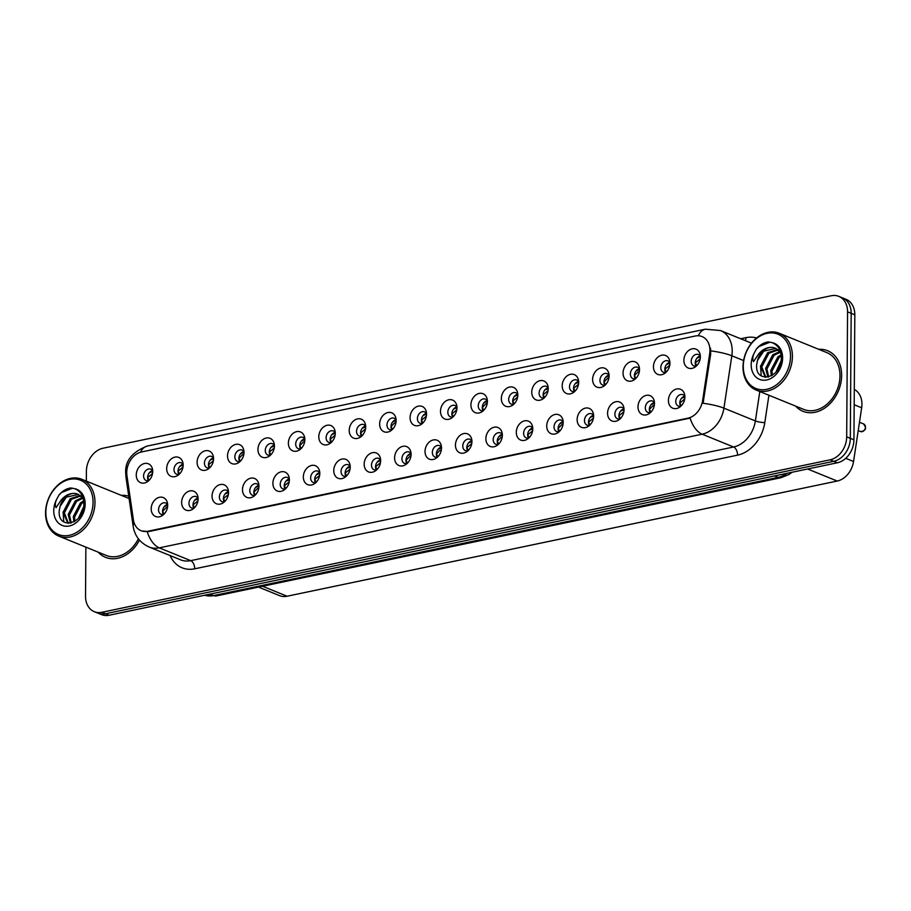 <?xml version="1.0" encoding="UTF-8"?>
<svg xmlns="http://www.w3.org/2000/svg" width="911" height="911" viewBox="0 0 911 911"><rect width="100%" height="100%" fill="white"/><g stroke="black" fill="none" stroke-linecap="round" stroke-linejoin="round"><path stroke-width="1.37" d="M198.108 498.955A10.215 7.857 112.1 0 1 192.472 509.351A10.215 7.857 112.1 0 1 181.631 502.394A10.215 7.857 112.1 0 1 188.771 491.245A10.215 7.857 112.1 0 1 197.789 496.279A10.215 7.857 112.1 0 1 198.108 498.955M198.097 498.294A6.126 4.714 -67.9 0 0 196.207 496.632A6.126 4.714 -67.9 0 0 188.953 503.35A6.126 4.714 -67.9 0 0 191.595 507.996A6.126 4.714 -67.9 0 0 194.1 508.122M228.536 492.578A10.215 7.857 112.1 0 1 222.899 502.986A10.215 7.857 112.1 0 1 212.058 496.028A10.215 7.857 112.1 0 1 219.187 484.88A10.215 7.857 112.1 0 1 228.217 489.902A10.215 7.857 112.1 0 1 228.536 492.578M228.513 491.929A6.126 4.714 -67.9 0 0 226.634 490.266A6.126 4.714 -67.9 0 0 219.38 496.973A6.126 4.714 -67.9 0 0 222.011 501.619A6.126 4.714 -67.9 0 0 224.516 501.745M258.952 486.212A10.215 7.857 112.1 0 1 253.315 496.62A10.215 7.857 112.1 0 1 242.485 489.662A10.215 7.857 112.1 0 1 249.614 478.514A10.215 7.857 112.1 0 1 258.644 483.536A10.215 7.857 112.1 0 1 258.952 486.212M258.94 485.552A6.126 4.714 -67.9 0 0 257.061 483.9A6.126 4.714 -67.9 0 0 249.808 490.608A6.126 4.714 -67.9 0 0 252.438 495.254A6.126 4.714 -67.9 0 0 254.943 495.379M289.379 479.835A10.215 7.857 112.1 0 1 283.742 490.243A10.215 7.857 112.1 0 1 272.901 483.285A10.215 7.857 112.1 0 1 280.041 472.137A10.215 7.857 112.1 0 1 289.072 477.159A10.215 7.857 112.1 0 1 289.379 479.835L285.963 481.133M289.368 479.186A6.126 4.714 -67.9 0 0 287.489 477.523A6.126 4.714 -67.9 0 0 280.235 484.242A6.126 4.714 -67.9 0 0 282.865 488.888A6.126 4.714 -67.9 0 0 285.371 489.002M319.807 473.469A10.215 7.857 112.1 0 1 314.17 483.878A10.215 7.857 112.1 0 1 303.329 476.92A10.215 7.857 112.1 0 1 310.469 465.772A10.215 7.857 112.1 0 1 319.488 470.793A10.215 7.857 112.1 0 1 319.807 473.469M319.784 472.82A6.126 4.714 -67.9 0 0 317.905 471.158A6.126 4.714 -67.9 0 0 310.651 477.865A6.126 4.714 -67.9 0 0 313.282 482.511A6.126 4.714 -67.9 0 0 315.798 482.636M350.223 467.104A10.215 7.857 112.1 0 1 344.586 477.512A10.215 7.857 112.1 0 1 333.756 470.543A10.215 7.857 112.1 0 1 340.885 459.406A10.215 7.857 112.1 0 1 349.915 464.428A10.215 7.857 112.1 0 1 350.223 467.104M350.211 466.443A6.126 4.714 -67.9 0 0 348.332 464.781A6.126 4.714 -67.9 0 0 341.078 471.499A6.126 4.714 -67.9 0 0 343.709 476.146A6.126 4.714 -67.9 0 0 346.214 476.271M380.65 460.727A10.215 7.857 112.1 0 1 375.013 471.135A10.215 7.857 112.1 0 1 364.172 464.177A10.215 7.857 112.1 0 1 371.312 453.029A10.215 7.857 112.1 0 1 380.342 458.051A10.215 7.857 112.1 0 1 380.65 460.727M380.639 460.078A6.126 4.714 -67.9 0 0 378.76 458.415A6.126 4.714 -67.9 0 0 371.506 465.134A6.126 4.714 -67.9 0 0 374.136 469.769A6.126 4.714 -67.9 0 0 376.642 469.894M411.077 454.361A10.215 7.857 112.1 0 1 405.441 464.769A10.215 7.857 112.1 0 1 394.6 457.812A10.215 7.857 112.1 0 1 401.74 446.663A10.215 7.857 112.1 0 1 410.759 451.685A10.215 7.857 112.1 0 1 411.077 454.361M411.066 453.712A6.126 4.714 -67.9 0 0 409.176 452.05A6.126 4.714 -67.9 0 0 401.922 458.757A6.126 4.714 -67.9 0 0 404.552 463.403A6.126 4.714 -67.9 0 0 407.069 463.528M441.505 447.984A10.215 7.857 112.1 0 1 435.868 458.392A10.215 7.857 112.1 0 1 425.027 451.435A10.215 7.857 112.1 0 1 432.156 440.286A10.215 7.857 112.1 0 1 441.186 445.308A10.215 7.857 112.1 0 1 441.505 447.984M441.482 447.335A6.126 4.714 -67.9 0 0 439.603 445.673A6.126 4.714 -67.9 0 0 432.349 452.391A6.126 4.714 -67.9 0 0 434.98 457.037A6.126 4.714 -67.9 0 0 437.485 457.163M471.921 441.619A10.215 7.857 112.1 0 1 466.284 452.027A10.215 7.857 112.1 0 1 455.443 445.069A10.215 7.857 112.1 0 1 462.583 433.921A10.215 7.857 112.1 0 1 471.613 438.943A10.215 7.857 112.1 0 1 471.921 441.619M471.909 440.97A6.126 4.714 -67.9 0 0 470.03 439.307A6.126 4.714 -67.9 0 0 462.777 446.014A6.126 4.714 -67.9 0 0 465.407 450.66A6.126 4.714 -67.9 0 0 467.912 450.786M502.348 435.253A10.215 7.857 112.1 0 1 496.711 445.661A10.215 7.857 112.1 0 1 485.87 438.703A10.215 7.857 112.1 0 1 493.01 427.555A10.215 7.857 112.1 0 1 502.029 432.577A10.215 7.857 112.1 0 1 502.348 435.253M502.337 434.593A6.126 4.714 -67.9 0 0 500.446 432.93A6.126 4.714 -67.9 0 0 493.193 439.649A6.126 4.714 -67.9 0 0 495.835 444.295A6.126 4.714 -67.9 0 0 498.34 444.42M532.776 428.876A10.215 7.857 112.1 0 1 527.139 439.284A10.215 7.857 112.1 0 1 516.298 432.326A10.215 7.857 112.1 0 1 523.438 421.178A10.215 7.857 112.1 0 1 532.457 426.2A10.215 7.857 112.1 0 1 532.776 428.876L529.359 430.174M532.753 428.227A6.126 4.714 -67.9 0 0 530.874 426.564A6.126 4.714 -67.9 0 0 523.62 433.283A6.126 4.714 -67.9 0 0 526.251 437.918A6.126 4.714 -67.9 0 0 528.756 438.043M563.192 422.51A10.215 7.857 112.1 0 1 557.555 432.919A10.215 7.857 112.1 0 1 546.725 425.961A10.215 7.857 112.1 0 1 553.854 414.812A10.215 7.857 112.1 0 1 562.884 419.834A10.215 7.857 112.1 0 1 563.192 422.51M563.18 421.861A6.126 4.714 -67.9 0 0 561.301 420.199A6.126 4.714 -67.9 0 0 554.047 426.906A6.126 4.714 -67.9 0 0 556.678 431.552A6.126 4.714 -67.9 0 0 559.183 431.677M593.619 416.133A10.215 7.857 112.1 0 1 587.982 426.542A10.215 7.857 112.1 0 1 577.141 419.584A10.215 7.857 112.1 0 1 584.281 408.435A10.215 7.857 112.1 0 1 593.312 413.469A10.215 7.857 112.1 0 1 593.619 416.133M593.608 415.484A6.126 4.714 -67.9 0 0 591.729 413.822A6.126 4.714 -67.9 0 0 584.475 420.54A6.126 4.714 -67.9 0 0 587.105 425.186A6.126 4.714 -67.9 0 0 589.611 425.312M624.046 409.768A10.215 7.857 112.1 0 1 618.41 420.176A10.215 7.857 112.1 0 1 607.569 413.218A10.215 7.857 112.1 0 1 614.709 402.07A10.215 7.857 112.1 0 1 623.728 407.092A10.215 7.857 112.1 0 1 624.046 409.768M624.035 409.119A6.126 4.714 -67.9 0 0 622.145 407.456A6.126 4.714 -67.9 0 0 614.891 414.163A6.126 4.714 -67.9 0 0 617.521 418.809A6.126 4.714 -67.9 0 0 620.038 418.935M654.462 403.402A10.215 7.857 112.1 0 1 648.826 413.81A10.215 7.857 112.1 0 1 637.996 406.853A10.215 7.857 112.1 0 1 645.125 395.704A10.215 7.857 112.1 0 1 654.155 400.726A10.215 7.857 112.1 0 1 654.462 403.402M654.451 402.742A6.126 4.714 -67.9 0 0 652.572 401.091A6.126 4.714 -67.9 0 0 645.318 407.798A6.126 4.714 -67.9 0 0 647.949 412.444A6.126 4.714 -67.9 0 0 650.454 412.569M684.89 397.025A10.215 7.857 112.1 0 1 679.253 407.433A10.215 7.857 112.1 0 1 668.412 400.476A10.215 7.857 112.1 0 1 675.552 389.327A10.215 7.857 112.1 0 1 684.582 394.349A10.215 7.857 112.1 0 1 684.89 397.025M684.878 396.376A6.126 4.714 -67.9 0 0 682.999 394.714A6.126 4.714 -67.9 0 0 675.746 401.432A6.126 4.714 -67.9 0 0 678.376 406.078A6.126 4.714 -67.9 0 0 680.881 406.192M167.681 505.32A10.215 7.857 112.1 0 1 162.044 515.728A10.215 7.857 112.1 0 1 151.203 508.771A10.215 7.857 112.1 0 1 158.343 497.622A10.215 7.857 112.1 0 1 167.373 502.644A10.215 7.857 112.1 0 1 167.681 505.32M167.67 504.671A6.126 4.714 -67.9 0 0 165.791 503.009A6.126 4.714 -67.9 0 0 158.537 509.716A6.126 4.714 -67.9 0 0 161.167 514.362A6.126 4.714 -67.9 0 0 163.673 514.487M183.157 465.157A10.215 7.857 112.1 0 1 177.52 475.565A10.215 7.857 112.1 0 1 166.679 468.596A10.215 7.857 112.1 0 1 173.819 457.459A10.215 7.857 112.1 0 1 182.838 462.481A10.215 7.857 112.1 0 1 183.157 465.157M183.145 464.496A6.126 4.714 -67.9 0 0 181.255 462.834A6.126 4.714 -67.9 0 0 174.001 469.552A6.126 4.714 -67.9 0 0 176.632 474.198A6.126 4.714 -67.9 0 0 179.148 474.324M213.573 458.78A10.215 7.857 112.1 0 1 207.936 469.188A10.215 7.857 112.1 0 1 197.106 462.23A10.215 7.857 112.1 0 1 204.235 451.082A10.215 7.857 112.1 0 1 213.265 456.104A10.215 7.857 112.1 0 1 213.573 458.78M213.561 458.131A6.126 4.714 -67.9 0 0 211.682 456.468A6.126 4.714 -67.9 0 0 204.428 463.187A6.126 4.714 -67.9 0 0 207.059 467.821A6.126 4.714 -67.9 0 0 209.564 467.947M244 452.414A10.215 7.857 112.1 0 1 238.363 462.822A10.215 7.857 112.1 0 1 227.522 455.864A10.215 7.857 112.1 0 1 234.662 444.716A10.215 7.857 112.1 0 1 243.692 449.738A10.215 7.857 112.1 0 1 244 452.414M243.989 451.765A6.126 4.714 -67.9 0 0 242.11 450.102A6.126 4.714 -67.9 0 0 234.856 456.81A6.126 4.714 -67.9 0 0 237.486 461.456A6.126 4.714 -67.9 0 0 239.992 461.581M274.427 446.037A10.215 7.857 112.1 0 1 268.791 456.445A10.215 7.857 112.1 0 1 257.95 449.487A10.215 7.857 112.1 0 1 265.09 438.339A10.215 7.857 112.1 0 1 274.109 443.361A10.215 7.857 112.1 0 1 274.427 446.037M274.416 445.388A6.126 4.714 -67.9 0 0 272.526 443.725A6.126 4.714 -67.9 0 0 265.272 450.444A6.126 4.714 -67.9 0 0 267.902 455.09A6.126 4.714 -67.9 0 0 270.419 455.215M304.855 439.671A10.215 7.857 112.1 0 1 299.218 450.08A10.215 7.857 112.1 0 1 288.377 443.122A10.215 7.857 112.1 0 1 295.506 431.973A10.215 7.857 112.1 0 1 304.536 436.995A10.215 7.857 112.1 0 1 304.855 439.671M304.832 439.022A6.126 4.714 -67.9 0 0 302.953 437.36A6.126 4.714 -67.9 0 0 295.699 444.067A6.126 4.714 -67.9 0 0 298.33 448.713A6.126 4.714 -67.9 0 0 300.835 448.838M335.271 433.306A10.215 7.857 112.1 0 1 329.634 443.714A10.215 7.857 112.1 0 1 318.793 436.756A10.215 7.857 112.1 0 1 325.933 425.608A10.215 7.857 112.1 0 1 334.963 430.63A10.215 7.857 112.1 0 1 335.271 433.306M335.259 432.645A6.126 4.714 -67.9 0 0 333.38 430.983A6.126 4.714 -67.9 0 0 326.127 437.701A6.126 4.714 -67.9 0 0 328.757 442.347A6.126 4.714 -67.9 0 0 331.262 442.473M365.698 426.929A10.215 7.857 112.1 0 1 360.061 437.337A10.215 7.857 112.1 0 1 349.22 430.379A10.215 7.857 112.1 0 1 356.36 419.231A10.215 7.857 112.1 0 1 365.379 424.253A10.215 7.857 112.1 0 1 365.698 426.929M365.687 426.28A6.126 4.714 -67.9 0 0 363.796 424.617A6.126 4.714 -67.9 0 0 356.543 431.336A6.126 4.714 -67.9 0 0 359.185 435.97A6.126 4.714 -67.9 0 0 361.69 436.096M396.126 420.563A10.215 7.857 112.1 0 1 390.489 430.971A10.215 7.857 112.1 0 1 379.648 424.014A10.215 7.857 112.1 0 1 386.788 412.865A10.215 7.857 112.1 0 1 395.807 417.887A10.215 7.857 112.1 0 1 396.126 420.563M396.103 419.914A6.126 4.714 -67.9 0 0 394.224 418.251A6.126 4.714 -67.9 0 0 386.97 424.959A6.126 4.714 -67.9 0 0 389.601 429.605A6.126 4.714 -67.9 0 0 392.106 429.73M426.542 414.186A10.215 7.857 112.1 0 1 420.905 424.594A10.215 7.857 112.1 0 1 410.075 417.637A10.215 7.857 112.1 0 1 417.204 406.488A10.215 7.857 112.1 0 1 426.234 411.521A10.215 7.857 112.1 0 1 426.542 414.186L423.137 415.484M426.53 413.537A6.126 4.714 -67.9 0 0 424.651 411.874A6.126 4.714 -67.9 0 0 417.397 418.593A6.126 4.714 -67.9 0 0 420.028 423.239A6.126 4.714 -67.9 0 0 422.533 423.364M456.969 407.821A10.215 7.857 112.1 0 1 451.332 418.229A10.215 7.857 112.1 0 1 440.491 411.271A10.215 7.857 112.1 0 1 447.631 400.123A10.215 7.857 112.1 0 1 456.662 405.144A10.215 7.857 112.1 0 1 456.969 407.821M456.958 407.171A6.126 4.714 -67.9 0 0 455.079 405.509A6.126 4.714 -67.9 0 0 447.825 412.216A6.126 4.714 -67.9 0 0 450.455 416.862A6.126 4.714 -67.9 0 0 452.961 416.987M487.396 401.455A10.215 7.857 112.1 0 1 481.76 411.863A10.215 7.857 112.1 0 1 470.919 404.905A10.215 7.857 112.1 0 1 478.059 393.757A10.215 7.857 112.1 0 1 487.078 398.779A10.215 7.857 112.1 0 1 487.396 401.455M487.385 400.794A6.126 4.714 -67.9 0 0 485.495 399.143A6.126 4.714 -67.9 0 0 478.241 405.85A6.126 4.714 -67.9 0 0 480.871 410.497A6.126 4.714 -67.9 0 0 483.388 410.622M517.812 395.078A10.215 7.857 112.1 0 1 512.176 405.486A10.215 7.857 112.1 0 1 501.346 398.528A10.215 7.857 112.1 0 1 508.475 387.38A10.215 7.857 112.1 0 1 517.505 392.402A10.215 7.857 112.1 0 1 517.812 395.078M517.801 394.429A6.126 4.714 -67.9 0 0 515.922 392.766A6.126 4.714 -67.9 0 0 508.668 399.485A6.126 4.714 -67.9 0 0 511.299 404.12A6.126 4.714 -67.9 0 0 513.804 404.245M548.24 388.712A10.215 7.857 112.1 0 1 542.603 399.12A10.215 7.857 112.1 0 1 531.762 392.163A10.215 7.857 112.1 0 1 538.902 381.014A10.215 7.857 112.1 0 1 547.932 386.036A10.215 7.857 112.1 0 1 548.24 388.712M548.228 388.063A6.126 4.714 -67.9 0 0 546.349 386.401A6.126 4.714 -67.9 0 0 539.096 393.108A6.126 4.714 -67.9 0 0 541.726 397.754A6.126 4.714 -67.9 0 0 544.231 397.879M578.667 382.347A10.215 7.857 112.1 0 1 573.03 392.755A10.215 7.857 112.1 0 1 562.189 385.786A10.215 7.857 112.1 0 1 569.329 374.649A10.215 7.857 112.1 0 1 578.348 379.671A10.215 7.857 112.1 0 1 578.667 382.347M578.656 381.686A6.126 4.714 -67.9 0 0 576.765 380.024A6.126 4.714 -67.9 0 0 569.512 386.742A6.126 4.714 -67.9 0 0 572.142 391.388A6.126 4.714 -67.9 0 0 574.659 391.514M609.095 375.97A10.215 7.857 112.1 0 1 603.458 386.378A10.215 7.857 112.1 0 1 592.617 379.42A10.215 7.857 112.1 0 1 599.745 368.272A10.215 7.857 112.1 0 1 608.776 373.294A10.215 7.857 112.1 0 1 609.095 375.97M609.072 375.321A6.126 4.714 -67.9 0 0 607.193 373.658A6.126 4.714 -67.9 0 0 599.939 380.377A6.126 4.714 -67.9 0 0 602.57 385.011A6.126 4.714 -67.9 0 0 605.075 385.137M639.511 369.604A10.215 7.857 112.1 0 1 633.874 380.012A10.215 7.857 112.1 0 1 623.044 373.055A10.215 7.857 112.1 0 1 630.173 361.906A10.215 7.857 112.1 0 1 639.203 366.928A10.215 7.857 112.1 0 1 639.511 369.604M639.499 368.955A6.126 4.714 -67.9 0 0 637.62 367.292A6.126 4.714 -67.9 0 0 630.366 374A6.126 4.714 -67.9 0 0 632.997 378.646A6.126 4.714 -67.9 0 0 635.502 378.771M669.938 363.227A10.215 7.857 112.1 0 1 664.301 373.635A10.215 7.857 112.1 0 1 653.46 366.677A10.215 7.857 112.1 0 1 660.6 355.529A10.215 7.857 112.1 0 1 669.631 360.551A10.215 7.857 112.1 0 1 669.938 363.227L666.522 364.525M669.927 362.578A6.126 4.714 -67.9 0 0 668.036 360.915A6.126 4.714 -67.9 0 0 660.794 367.634A6.126 4.714 -67.9 0 0 663.424 372.28A6.126 4.714 -67.9 0 0 665.93 372.405M700.365 356.861A10.215 7.857 112.1 0 1 694.729 367.27A10.215 7.857 112.1 0 1 683.888 360.312A10.215 7.857 112.1 0 1 691.028 349.164A10.215 7.857 112.1 0 1 700.047 354.185A10.215 7.857 112.1 0 1 700.365 356.861M700.343 356.212A6.126 4.714 -67.9 0 0 698.464 354.55A6.126 4.714 -67.9 0 0 691.21 361.257A6.126 4.714 -67.9 0 0 693.84 365.903A6.126 4.714 -67.9 0 0 696.357 366.028M152.729 471.522A10.215 7.857 112.1 0 1 147.092 481.93A10.215 7.857 112.1 0 1 136.251 474.973A10.215 7.857 112.1 0 1 143.391 463.824A10.215 7.857 112.1 0 1 152.422 468.846A10.215 7.857 112.1 0 1 152.729 471.522M152.718 470.873A6.126 4.714 -67.9 0 0 150.839 469.211A6.126 4.714 -67.9 0 0 143.585 475.918A6.126 4.714 -67.9 0 0 146.215 480.564A6.126 4.714 -67.9 0 0 148.721 480.689M193.861 508.167A6.126 4.714 112.1 0 1 192.984 504.99A6.126 4.714 112.1 0 1 197.96 498.101M224.288 501.802A6.126 4.714 112.1 0 1 223.411 498.624A6.126 4.714 112.1 0 1 228.388 491.724M254.716 495.436A6.126 4.714 112.1 0 1 253.839 492.247A6.126 4.714 112.1 0 1 258.815 485.358M285.132 489.059A6.126 4.714 112.1 0 1 284.255 485.882A6.126 4.714 112.1 0 1 289.243 478.981M315.559 482.693A6.126 4.714 112.1 0 1 314.682 479.505A6.126 4.714 112.1 0 1 319.659 472.615M345.986 476.328A6.126 4.714 112.1 0 1 345.11 473.139A6.126 4.714 112.1 0 1 350.086 466.25M376.414 469.951A6.126 4.714 112.1 0 1 375.537 466.774A6.126 4.714 112.1 0 1 380.513 459.873M406.83 463.585A6.126 4.714 112.1 0 1 405.953 460.397A6.126 4.714 112.1 0 1 410.929 453.507M437.257 457.208A6.126 4.714 112.1 0 1 436.38 454.031A6.126 4.714 112.1 0 1 441.357 447.13M467.685 450.843A6.126 4.714 112.1 0 1 466.808 447.654A6.126 4.714 112.1 0 1 471.784 440.765M498.101 444.477A6.126 4.714 112.1 0 1 497.224 441.288A6.126 4.714 112.1 0 1 502.212 434.399M528.528 438.1A6.126 4.714 112.1 0 1 527.651 434.923A6.126 4.714 112.1 0 1 532.628 428.022M558.955 431.734A6.126 4.714 112.1 0 1 558.079 428.546A6.126 4.714 112.1 0 1 563.055 421.656M589.383 425.357A6.126 4.714 112.1 0 1 588.506 422.18A6.126 4.714 112.1 0 1 593.482 415.291M619.799 418.992A6.126 4.714 112.1 0 1 618.922 415.815A6.126 4.714 112.1 0 1 623.898 408.914M650.226 412.626A6.126 4.714 112.1 0 1 649.349 409.438A6.126 4.714 112.1 0 1 654.326 402.548M680.654 406.249A6.126 4.714 112.1 0 1 679.777 403.072A6.126 4.714 112.1 0 1 684.753 396.171M163.445 514.544A6.126 4.714 112.1 0 1 162.568 511.356A6.126 4.714 112.1 0 1 167.544 504.466M178.909 474.38A6.126 4.714 112.1 0 1 178.032 471.192A6.126 4.714 112.1 0 1 183.009 464.303M209.336 468.003A6.126 4.714 112.1 0 1 208.46 464.826A6.126 4.714 112.1 0 1 213.436 457.926M239.764 461.638A6.126 4.714 112.1 0 1 238.887 458.449A6.126 4.714 112.1 0 1 243.863 451.56M270.18 455.261A6.126 4.714 112.1 0 1 269.303 452.084A6.126 4.714 112.1 0 1 274.279 445.183M300.607 448.895A6.126 4.714 112.1 0 1 299.73 445.707A6.126 4.714 112.1 0 1 304.707 438.817M331.035 442.53A6.126 4.714 112.1 0 1 330.158 439.341A6.126 4.714 112.1 0 1 335.134 432.452M361.451 436.153A6.126 4.714 112.1 0 1 360.574 432.976A6.126 4.714 112.1 0 1 365.562 426.075M391.878 429.787A6.126 4.714 112.1 0 1 391.001 426.599A6.126 4.714 112.1 0 1 395.978 419.709M422.305 423.41A6.126 4.714 112.1 0 1 421.429 420.233A6.126 4.714 112.1 0 1 426.405 413.343M452.733 417.044A6.126 4.714 112.1 0 1 451.856 413.856A6.126 4.714 112.1 0 1 456.832 406.966M483.149 410.679A6.126 4.714 112.1 0 1 482.272 407.49A6.126 4.714 112.1 0 1 487.248 400.601M513.576 404.302A6.126 4.714 112.1 0 1 512.699 401.125A6.126 4.714 112.1 0 1 517.676 394.224M544.004 397.936A6.126 4.714 112.1 0 1 543.127 394.748A6.126 4.714 112.1 0 1 548.103 387.858M574.42 391.571A6.126 4.714 112.1 0 1 573.543 388.382A6.126 4.714 112.1 0 1 578.519 381.493M604.847 385.194A6.126 4.714 112.1 0 1 603.97 382.016A6.126 4.714 112.1 0 1 608.947 375.116M635.274 378.828A6.126 4.714 112.1 0 1 634.398 375.639A6.126 4.714 112.1 0 1 639.374 368.75M665.69 372.451A6.126 4.714 112.1 0 1 664.814 369.274A6.126 4.714 112.1 0 1 669.801 362.373M696.118 366.085A6.126 4.714 112.1 0 1 695.241 362.897A6.126 4.714 112.1 0 1 700.217 356.007M148.482 480.746A6.126 4.714 112.1 0 1 147.605 477.558A6.126 4.714 112.1 0 1 152.593 470.668M126.936 475.61A18.391 14.155 112.1 0 1 126.731 472.604A18.391 14.155 112.1 0 1 141.683 451.924L695.241 336.022A18.391 14.155 112.1 0 1 702.051 336.569A18.391 14.155 112.1 0 1 709.703 353.593L702.609 400.589A18.391 14.155 112.1 0 1 687.896 418.183L147.889 531.238A18.391 14.155 112.1 0 1 141.08 530.703A18.391 14.155 112.1 0 1 133.393 519.771L126.936 475.61M854.29 389.396A20.441 15.726 112.1 0 1 861.669 407.798L853.55 461.501A20.441 15.726 112.1 0 1 837.22 481.042L287.09 596.227A20.441 15.726 112.1 0 1 279.518 595.623L258.542 587.094M98.16 552.134A32.694 25.155 -67.9 0 0 105.494 557.327A32.694 25.155 -67.9 0 0 139.463 540.109A32.694 25.155 -67.9 0 1 105.494 557.327A32.694 25.155 -67.9 0 1 98.16 552.134M795.599 406.101A32.694 25.155 -67.9 0 0 802.944 411.294A32.694 25.155 -67.9 0 0 841.627 375.491A32.694 25.155 -67.9 0 0 827.598 350.724A32.694 25.155 -67.9 0 0 818.716 349.312A32.694 25.155 -67.9 0 1 827.598 350.724L827.598 350.724A32.694 25.155 -67.9 0 1 841.627 375.491A32.694 25.155 -67.9 0 1 802.944 411.294A32.694 25.155 -67.9 0 1 795.599 406.101M85.873 547.135L85.532 596.215A20.441 15.726 -67.9 0 0 94.311 611.691L101.565 614.64A20.441 15.726 -67.9 0 0 109.126 615.244L837.323 462.777A20.441 15.726 -67.9 0 0 853.937 439.797L854.814 314.785L851.181 313.316A20.441 15.726 -67.9 0 0 842.413 297.829A20.441 15.726 -67.9 0 1 851.181 313.316L850.316 438.328L851.181 313.316L847.56 311.835A20.441 15.726 -67.9 0 0 838.78 296.36A20.441 15.726 -67.9 0 0 831.219 295.756L103.023 448.223A20.441 15.726 -67.9 0 0 86.408 471.203L86.34 481.133M837.323 462.777L833.702 461.308A20.441 15.726 -67.9 0 0 850.316 438.328A20.441 15.726 -67.9 0 1 833.702 461.308L105.505 613.775L833.702 461.308L830.069 459.827A20.441 15.726 -67.9 0 0 846.683 436.847L847.56 311.835M97.932 613.171A20.441 15.726 -67.9 0 0 105.505 613.775A20.441 15.726 -67.9 0 1 97.932 613.171M710.534 348.23L710.694 354.003L703.064 403.277A23.845 4.555 8.6 0 1 723.926 408.151A27.25 20.964 112.1 0 1 702.142 434.194A23.845 13.517 78.2 0 1 690.094 418.115L148.698 531.568L141.706 530.954M128.77 496.244A32.694 25.155 -67.9 0 0 121.265 495.345A32.694 25.155 -67.9 0 1 128.77 496.244M94.311 611.691A20.441 15.726 -67.9 0 0 101.873 612.294L830.069 459.827M854.814 314.785A20.441 15.726 -67.9 0 0 846.034 299.309L838.78 296.36M152.558 473.458L147.673 477.569L149.119 480.302M152.729 471.465L149.313 472.809M164.276 506.607L167.681 505.275M167.51 507.256L165.996 507.78L162.625 511.356L164.071 514.1M182.986 467.081L178.1 471.192L179.547 473.936M183.157 465.1L179.74 466.443M213.402 460.715L208.517 464.826L209.963 467.559M213.573 458.734L210.168 460.078M243.829 454.35L242.315 454.874L238.944 458.461L240.39 461.194M244 452.357L240.584 453.701M274.257 447.973L269.371 452.084L270.818 454.817M274.427 445.991L271.011 447.335M194.692 500.241L198.108 498.898M197.938 500.879L193.052 504.99L194.499 507.734M225.119 493.864L228.536 492.532M228.365 494.514L223.468 498.613L224.915 501.357M255.547 487.499L258.952 486.155M258.781 488.148L257.266 488.672L253.896 492.247L255.342 494.992M94.972 502.508A30.655 23.584 -67.9 0 0 81.819 479.288A30.655 23.584 -67.9 0 0 45.55 512.859A30.655 23.584 -67.9 0 0 58.714 536.078A30.655 23.584 -67.9 0 0 94.972 502.508M93.07 502.416A29.289 22.536 -67.9 0 0 69.657 479.357A29.289 22.536 -67.9 0 0 45.846 512.301A29.289 22.536 -67.9 0 0 69.259 535.349A29.289 22.536 -67.9 0 0 93.07 502.416M75.488 493.489A15.396 11.843 -67.9 0 0 60.069 506.391L59.215 510.843C57.552 530.646 84.199 524.315 83.846 504.535C83.766 496.336 80.646 491.029 74.486 488.638L70.785 487.966C66.309 488.592 62.358 490.972 58.919 495.117L56.641 499.399C55.161 502.371 54.967 505.127 56.061 507.678L61.06 500.196C65.228 495.163 70.033 492.931 75.488 493.489L78.357 494.366L83.311 499.012M73.893 521.912L73.29 516.571L80.441 502.872L83.664 500.856M74.884 521.331L74.577 517.095L81.728 503.396L83.789 501.972M70.466 523.142L68.177 514.487L75.328 500.788L82.366 497.622M71.263 522.96L69.452 515.011L76.604 501.312L82.844 498.283M67.915 523.29L63.053 512.403L70.204 498.704L80.248 495.516M68.416 523.313L64.339 512.927L71.491 499.228L80.806 495.971M78.437 518.257L83.653 506.732M80.179 515.979L83.049 509.602M60.069 506.391L66.366 497.144L78.46 494.422M58.714 536.078L106.268 555.437A30.655 23.584 -67.9 0 0 138.381 538.777M58.919 495.117L61.629 492.487L72.664 488.159M63.77 521.901L63.098 511.914M756.153 390.056L803.718 409.403A30.655 23.584 -67.9 0 0 839.976 375.833A30.655 23.584 -67.9 0 0 826.824 352.614L779.258 333.267A30.655 23.584 -67.9 0 0 743 366.826A30.655 23.584 -67.9 0 0 756.153 390.056A30.655 23.584 -67.9 0 0 792.422 356.486A30.655 23.584 -67.9 0 0 779.258 333.267M790.52 356.383A29.289 22.536 -67.9 0 0 767.096 333.335A29.289 22.536 -67.9 0 0 743.285 366.268A29.289 22.536 -67.9 0 0 766.709 389.327A29.289 22.536 -67.9 0 0 790.52 356.383M772.938 347.455A15.396 11.843 -67.9 0 0 757.508 360.369L756.654 364.821C754.991 384.613 781.649 378.281 781.296 358.513C781.217 350.302 778.096 345.007 771.936 342.604L768.235 341.932C763.76 342.559 759.797 344.95 756.358 349.095L754.092 353.366C752.611 356.349 752.418 359.105 753.499 361.644L758.51 354.174C762.666 349.141 767.483 346.897 772.938 347.455L775.796 348.344L780.761 352.99M771.344 375.89L770.74 370.538L777.892 356.839L781.103 354.823M772.334 375.309L772.016 371.062L779.167 357.363L781.239 355.95M767.916 377.12L765.627 368.454L772.767 354.755L779.816 351.6M768.702 376.938L766.903 368.978L774.054 355.279L780.294 352.261M765.365 377.268L760.503 366.381L767.654 352.682L777.698 349.494M765.855 377.291L761.778 366.894L768.93 353.195L778.256 349.949M775.887 372.235L781.103 360.71M777.63 369.957L780.499 363.58M757.508 360.369L763.817 351.111L775.91 348.389M756.358 349.095L759.079 346.465L770.114 342.126M761.22 375.867L760.537 365.88M304.684 441.607L303.158 442.142L299.787 445.718L301.234 448.451M304.855 439.614L301.439 440.958M335.1 435.23L330.215 439.341L331.661 442.086M335.271 433.249L331.866 434.593M365.527 428.865L360.642 432.976L362.088 435.709M365.698 426.883L362.282 428.227M289.208 481.771L284.323 485.87L285.769 488.615M316.39 474.756L319.807 473.424M319.636 475.405L314.75 479.505L316.197 482.249M346.818 468.391L350.223 467.047M350.052 469.028L345.167 473.139L346.613 475.884M395.955 422.499L394.429 423.023L391.058 426.61L392.504 429.343M396.126 420.506L392.709 421.85M426.371 416.122L421.486 420.233L422.932 422.977M456.798 409.756L451.913 413.867L453.359 416.6M456.969 407.775L453.553 409.107M487.226 403.391L485.711 403.915L482.34 407.502L483.787 410.235M487.396 401.398L483.98 402.742M517.642 397.014L512.756 401.125L514.203 403.858M517.812 395.032L514.408 396.376M377.245 462.025L380.65 460.681M380.479 462.663L375.594 466.762L377.04 469.507M407.661 455.648L411.077 454.304M410.907 456.297L409.392 456.821L406.021 460.397L407.468 463.141M438.089 449.282L441.505 447.939M441.334 449.92L439.808 450.455L436.437 454.031L437.884 456.764M468.516 442.905L471.921 441.573M471.75 443.555L466.865 447.654L468.311 450.398M498.932 436.54L502.348 435.196M502.177 437.189L500.663 437.713L497.292 441.288L498.738 444.033M548.069 390.648L543.184 394.759L544.63 397.492M548.24 388.655L544.835 389.999M578.496 384.271L573.611 388.382L575.057 391.126M578.667 382.29L575.251 383.633M608.924 377.906L607.398 378.441L604.027 382.016L605.473 384.749M609.095 375.924L605.678 377.268M639.34 371.54L637.825 372.064L634.455 375.651L635.901 378.384M639.511 369.547L636.106 370.891M669.767 365.163L664.882 369.274L666.328 372.007M700.195 358.797L695.298 362.908L696.756 365.641M700.365 356.805L696.949 358.148M532.605 430.812L527.708 434.911L529.154 437.656M559.787 423.797L563.192 422.465M563.021 424.446L561.506 424.97L558.136 428.546L559.582 431.29M590.203 417.432L593.619 416.088M593.448 418.069L588.563 422.18L590.009 424.925M620.63 411.055L624.046 409.722M623.876 411.704L618.99 415.803L620.437 418.548M651.058 404.689L654.462 403.345M654.292 405.338L652.777 405.862L649.406 409.438L650.853 412.182M681.485 398.323L684.89 396.98M684.719 398.961L679.834 403.061L681.28 405.805M147.889 531.238L148.698 531.568M687.896 418.183L688.705 418.502M702.609 400.589L703.588 400.999M709.703 353.593L710.694 354.003M262.562 586.251L287.09 596.227M807.624 469.006L837.22 481.042M845.715 458.313L853.55 461.501M854.188 404.746L861.669 407.798M740.689 338.767L745.927 337.662A6.81 3.86 -101.8 0 1 745.38 340.668M745.927 337.662A34.06 26.203 112.1 0 1 756.563 337.981M698.293 335.76A23.845 13.517 -101.8 0 1 705.365 329.19L147.411 446.014C132.232 451.89 124.989 460.886 125.684 473.014L125.98 477.193A23.845 9.247 -8.3 0 1 126.777 474.107M705.365 329.19L720.499 330.545A27.25 20.964 112.1 0 1 732.205 351.19A27.25 20.964 112.1 0 1 731.829 355.78L723.926 408.151L755.367 420.939L759.808 391.536M125.98 477.193L133.177 526.399C134.805 536.044 140.146 542.922 149.199 547.055A27.25 20.964 112.1 0 0 159.288 547.853L190.729 560.652L733.583 446.994L702.142 434.194L159.288 547.853A23.845 13.517 -101.8 0 1 147.24 531.773M133.177 526.399A23.845 9.247 -8.3 0 1 134.179 523.005M710.831 350.894A23.845 4.555 8.6 0 1 731.829 355.78L743.592 360.562M147.411 446.014A23.845 13.517 78.2 0 0 140.51 452.22M768.918 395.249L764.796 422.579A34.06 26.203 112.1 0 1 737.568 455.147L194.715 568.806A34.06 26.203 112.1 0 1 170.106 555.562M101.873 612.294L109.126 615.244M846.683 436.847L853.937 439.797M737.568 455.147A6.81 3.86 -101.8 0 0 733.583 446.994A27.25 20.964 -67.9 0 0 755.367 420.939A6.81 1.298 -171.4 0 0 764.796 422.579M149.199 547.055L180.64 559.844A27.25 20.964 -67.9 0 0 190.729 560.652A6.81 3.86 -101.8 0 1 194.715 568.806M792.103 472.251L788.994 474.494L781.046 477.694L216.476 595.896L204.724 595.236A27.25 20.964 -67.9 0 0 213.595 595.578L210.008 594.12M216.476 595.896A13.619 7.732 -101.8 0 1 213.595 595.578L778.165 477.375L774.578 475.918M781.046 477.694A13.619 7.732 -101.8 0 1 778.165 477.375A27.25 20.964 -67.9 0 0 787.036 473.31M56.641 499.399A19.484 14.997 -67.9 0 0 53.749 510.65A19.484 14.997 -67.9 0 0 69.327 525.977A19.484 14.997 -67.9 0 0 85.167 504.068A19.484 14.997 -67.9 0 0 74.486 488.638M754.092 353.366A19.484 14.997 -67.9 0 0 751.188 364.616A19.484 14.997 -67.9 0 0 766.777 379.955A19.484 14.997 -67.9 0 0 782.617 358.034A19.484 14.997 -67.9 0 0 771.936 342.604M860.588 431.552A4.088 3.143 -67.9 0 0 865.427 427.077A4.088 3.143 -67.9 0 0 863.674 423.979L865.45 427.1C865.871 429.662 864.243 431.142 860.588 431.552L858.219 430.596M720.499 330.545L751.473 343.151M129.1 498.533L81.819 479.288M863.674 423.979L859.483 422.271"/></g></svg>
